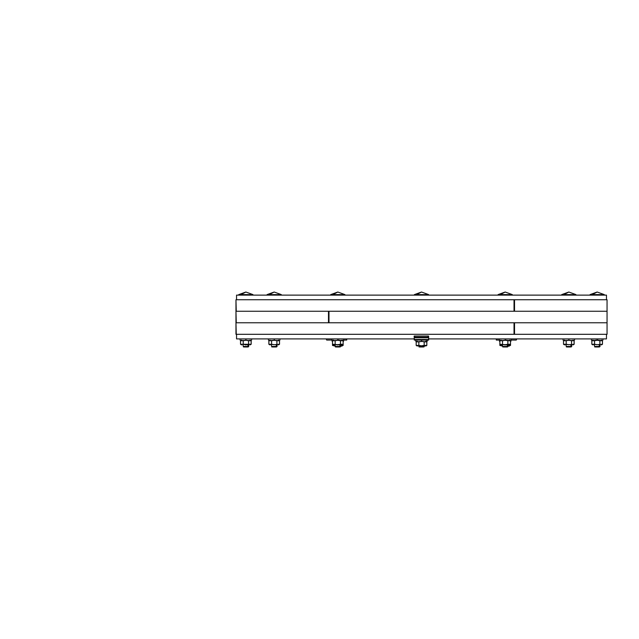 <?xml version="1.0" encoding="UTF-8"?>
<svg xmlns="http://www.w3.org/2000/svg" width="639" height="639" viewBox="0 0 639 639"><rect width="100%" height="100%" fill="white"/><g stroke="black" fill="none" stroke-linecap="round" stroke-linejoin="round"><path stroke-width="0.96" d="M236.55 295.122L236.55 299.731L236.55 295.122L236.55 299.731L236.55 295.122L606.467 295.122L606.467 299.731L606.467 295.122L236.55 295.122M236.254 311.257L235.967 299.731L235.967 311.257L235.967 299.731L514.028 299.731L235.967 299.731L235.967 311.257L514.028 311.257L514.028 299.731L514.171 311.257M236.254 322.775L235.967 311.257L235.967 322.775L235.967 311.257L235.967 322.775L235.967 311.257L514.028 311.257L514.171 299.731M607.05 299.731L607.05 311.257L607.05 299.731L607.05 311.257L514.531 311.257L514.131 299.731L607.05 299.731L514.531 299.731L514.531 311.257L607.05 311.257L607.05 299.731L607.05 334.301L607.05 322.775L607.05 334.301L514.531 334.301L514.531 322.775L607.05 322.775L514.531 322.775L514.131 334.301L607.05 334.301L607.05 311.257L607.05 322.775L607.05 311.257L607.05 322.775L607.05 311.257L328.989 311.257L328.989 322.775L607.05 322.775L607.05 311.257L328.989 311.257L328.989 322.775L607.05 322.775L607.05 299.731L607.05 334.301M328.837 322.775L328.837 311.257L328.837 322.775M236.254 334.301L235.967 322.775L328.486 322.775L328.486 311.257L328.486 322.775L235.967 322.775L235.967 334.301L235.967 322.775L514.028 322.775L235.967 322.775L235.967 334.301L514.028 334.301L514.028 322.775L514.171 334.301L514.171 322.775M235.967 311.257L328.486 311.257L235.967 311.257L235.967 299.731M235.967 322.775L235.967 334.301L514.171 334.301M592.952 340.068L591.834 340.707L597.201 340.068L602.481 340.707L602.481 344.261L601.363 344.908L602.481 344.261L597.201 344.669L591.834 344.261L592.952 344.908M602.457 340.691L602.481 344.261L597.201 344.669L594.542 344.261L594.542 340.707L597.201 340.299L599.869 340.707L599.869 344.261L599.869 340.707L602.481 340.707L602.481 344.261L602.481 340.707L601.363 340.068L602.457 340.691M591.834 340.707L591.834 344.261L591.834 340.707L594.542 340.707L594.542 344.261L591.834 344.261M564.62 340.068L563.502 340.707L568.87 340.299L568.878 338.91L568.87 340.299L574.149 340.707L574.149 344.261L573.031 344.908L574.149 344.261L568.87 344.669L563.502 344.261L564.62 344.908M574.094 340.683L573.031 340.068L574.149 340.707L574.149 344.261L568.87 344.669L566.21 344.261L566.21 340.707L568.87 340.299L571.53 340.707L571.53 344.261L571.53 340.707L574.149 340.707L574.094 344.293M563.502 340.707L563.502 344.261L563.502 340.707L566.21 340.707L566.21 344.261L563.502 344.261M269.985 340.068L268.867 340.707L274.235 340.299L274.251 338.91L274.235 340.299L279.515 340.707L279.515 344.261L278.396 344.908L279.515 344.261L274.235 344.669L268.867 344.261L269.985 344.908M279.467 340.683L278.396 340.068L279.515 340.707L279.515 344.261L274.235 344.669L271.575 344.261L271.575 340.707L274.235 340.299L276.895 340.707L276.895 344.261L276.895 340.707L279.515 340.707L279.467 344.293M268.867 340.707L268.867 344.261L268.867 340.707L271.575 340.707L271.575 344.261L268.867 344.261M241.646 340.068L240.528 340.707L245.903 340.299L245.911 338.91L245.903 340.299L251.175 340.707L251.151 344.277L240.528 344.261L241.646 344.908M245.895 344.908L243.235 344.261L243.235 340.707L245.903 340.299L248.563 340.707L248.563 344.261L245.895 344.908M240.528 340.707L240.528 344.261L240.528 340.707L243.235 340.707L243.235 344.261L240.528 344.261M248.563 340.707L251.175 340.707L251.175 344.261L248.563 344.261L248.563 340.707M597.217 340.068L597.217 338.91L597.217 340.068M599.574 346.977L600.037 344.908L600.037 346.45L599.214 346.45L599.214 344.908L599.214 346.45L595.101 346.45L599.214 346.45L598.887 346.977L595.436 346.977L600.037 346.45L598.887 346.977M602.13 294.603L592.089 294.603L597.161 292.023L592.185 294.603L602.234 294.603L602.234 295.122L602.13 294.603M571.234 346.977L571.705 344.908L571.705 346.45L570.883 346.45L570.883 344.908L570.883 346.45L566.769 346.45L570.883 346.45L570.547 346.977L567.097 346.977L571.705 346.45L570.547 346.977M573.798 294.603L563.75 294.603L568.822 292.023L563.854 294.603L573.894 294.603L573.894 295.122L573.798 294.603M508.069 344.908L508.069 346.45L507.246 346.45L507.246 344.908L507.246 346.45L503.133 346.45L507.246 346.45L506.911 346.977L503.468 346.977L508.069 346.45L506.911 346.977M510.162 294.603L500.121 294.603L505.193 292.023L500.217 294.603L510.257 294.603L510.257 295.122L510.162 294.603M423.921 346.977L424.392 346.058L419.448 346.45L423.561 346.45L423.234 346.977L419.783 346.977L424.392 346.45L423.234 346.977M426.477 294.603L416.436 294.603L421.508 292.023L416.532 294.603L426.58 294.603L426.58 295.122L426.477 294.603M340.707 344.908L340.707 346.45L339.884 346.45L339.884 344.908L339.884 346.45L335.763 346.45L339.884 346.45L339.549 346.977L336.098 346.977L340.707 346.45L339.549 346.977M342.8 294.603L332.751 294.603L337.823 292.023L332.855 294.603L342.895 294.603L342.895 295.122L342.8 294.603M276.607 346.977L277.07 344.908L277.07 346.45L276.248 346.45L276.248 344.908L276.248 346.45L272.134 346.45L276.248 346.45L275.912 346.977L272.47 346.977L277.07 346.45L275.912 346.977M279.163 294.603L269.123 294.603L274.187 292.023L269.219 294.603L279.259 294.603L279.259 295.122L279.163 294.603M248.267 346.977L248.739 344.908L248.739 346.45L247.908 346.45L247.908 344.908L247.908 346.45L243.794 346.45L247.908 346.45L247.581 346.977L244.13 346.977L248.739 346.45L247.581 346.977M250.823 294.603L240.783 294.603L245.855 292.023L240.879 294.603L250.927 294.603L250.927 295.122L250.823 294.603M236.55 334.301L236.55 338.91L414.248 338.91L236.55 338.91L236.55 334.301M428.649 338.91L606.467 338.91L606.467 334.301L606.467 338.91L428.649 338.91L428.657 338.335L428.665 338.91M251.143 340.691L251.143 344.277M251.151 340.691L250.065 340.068L251.175 340.707L251.175 344.261L250.065 344.908L251.151 344.277M279.515 340.707L279.515 344.261M574.149 340.707L574.149 344.261M421.508 292.023L428.609 294.603L421.508 292.023L414.407 294.603L414.407 295.122M337.823 340.068C330.395 340.068 330.395 340.068 337.823 340.068C345.252 340.068 345.252 340.068 337.823 340.068C330.395 340.068 330.395 340.068 337.823 340.068C345.252 340.068 345.252 340.068 337.823 340.068L343.151 340.707L343.151 344.261L337.823 344.908C332.4 344.908 332.4 344.908 337.823 344.908C332.4 344.908 332.4 344.908 337.823 344.908C343.247 344.908 343.247 344.908 337.823 344.908C343.247 344.908 343.247 344.908 337.823 344.908L332.496 344.261L332.496 340.707L337.823 340.299L340.483 340.707L340.483 344.261L337.823 344.669L332.496 344.261L332.496 340.707L335.163 340.707L335.163 344.261L335.163 340.707L337.823 340.299L337.823 338.91L337.823 340.068M505.193 340.068C497.757 340.068 497.757 340.068 505.193 340.068C512.622 340.068 512.622 340.068 505.193 340.068C497.757 340.068 497.757 340.068 505.193 340.068C512.622 340.068 512.622 340.068 505.193 340.068L510.513 340.707L510.513 344.261L505.193 344.908C499.762 344.908 499.762 344.908 505.193 344.908C499.762 344.908 499.762 344.908 505.193 344.908C510.617 344.908 510.617 344.908 505.193 344.908C510.617 344.908 510.617 344.908 505.193 344.908L499.866 344.261L499.866 345.411L502.526 345.411L499.866 345.411L499.866 340.707L505.193 340.299L507.853 340.707L507.853 344.261L505.193 344.669L499.866 344.261L499.866 340.707L502.526 340.707L502.526 344.261L502.526 340.707L505.193 340.299L505.193 338.91L505.193 340.068M343.151 340.707L343.151 344.261L340.483 344.261L340.483 340.707L343.151 340.707L342.033 340.068M510.513 340.707L510.513 344.261L507.853 344.261L507.853 340.707L510.513 340.707L509.395 340.068M426.828 344.261L426.828 340.707L426.828 344.261M416.181 341.865L416.181 341.218L416.181 341.865L421.508 341.45L426.828 341.865L426.828 345.411L421.508 346.058C416.085 346.058 416.085 346.058 421.508 346.058C416.085 346.058 416.085 346.058 421.508 346.058C426.932 346.058 426.932 346.058 421.508 346.058C426.932 346.058 426.932 346.058 421.508 346.058L416.181 345.411L416.181 341.865L418.849 341.865L418.849 345.411L416.181 345.411L416.181 341.865L417.299 341.218M421.508 341.218C414.08 341.218 414.08 341.218 421.508 341.218C428.937 341.218 428.937 341.218 421.508 341.218C414.08 341.218 414.08 341.218 421.508 341.218C428.937 341.218 428.937 341.218 421.508 341.218L424.168 341.865L424.168 345.411L421.508 345.827L418.849 345.411L418.849 341.865L421.508 341.45L421.508 340.068L421.508 341.218M426.828 341.865L426.828 345.411L424.168 345.411L424.168 341.865L426.828 341.865L425.71 341.218M496.295 338.91L496.295 340.068L496.319 338.91L496.319 340.068L499.426 340.068L499.426 341.218L499.866 341.218M510.513 341.218L510.952 341.218L510.513 341.218L510.952 341.218L510.952 340.068L516.264 340.068L516.552 339.493L516.552 338.91L516.264 340.068L510.952 340.068L510.952 338.91M332.064 338.91L332.064 340.068L326.689 340.068L332.064 340.068L332.064 341.218L332.496 341.218M343.151 341.218L343.582 341.218L343.151 341.218L343.582 341.218L343.582 340.068L346.657 340.068M499.866 345.411L502.31 346.058M510.513 345.411L510.513 341.865L510.513 345.411L507.853 345.411L510.513 345.411L508.069 346.058L509.395 346.058L508.069 346.058L507.606 346.977M332.504 345.411L332.504 344.261L332.504 345.411L335.163 345.411L332.504 345.411L334.94 346.058M343.151 345.411L343.151 341.865L343.151 345.411L340.483 345.411L343.151 345.411L340.707 346.058L342.033 346.058L340.707 346.058L340.236 346.977M346.713 338.91L346.713 340.068L346.713 338.91M343.582 338.91L343.582 340.068L346.442 340.068L346.442 338.91L346.713 340.068M326.401 339.493L326.689 340.068L326.401 339.493M428.737 338.91L428.569 340.068M428.402 337.184L427.994 336.034L427.994 337.184L428.577 337.184L428.577 336.034L427.994 336.034L427.994 337.184L428.577 337.184L428.577 336.034L428.402 337.184M414.336 337.184L414.168 336.034L414.168 337.184L414.743 337.184L414.743 336.034L414.168 336.034L414.168 337.184L414.336 336.034L427.994 336.034L414.743 336.034L414.743 337.184L427.994 337.184L414.336 337.184M428.649 337.184L428.649 337.759L428.649 337.184M428.577 336.034L428.657 338.335L428.577 336.034M428.649 339.493L428.649 337.759L428.657 340.068L428.649 339.493L414.248 339.493L414.248 337.759L428.649 337.759L414.248 337.759L414.248 337.184L414.248 339.493L428.649 339.493M414.248 340.068L428.657 340.068L414.248 340.068L414.248 339.493L414.248 340.068M496.319 340.068L496.591 338.91L496.591 340.068L499.426 340.068L499.426 338.91M602.92 340.068L602.92 338.91L602.92 340.068M591.394 338.91L591.394 340.068M574.589 340.068L574.589 338.91L574.589 340.068M563.063 338.91L563.063 340.068M279.954 340.068L279.954 338.91L279.954 340.068M268.428 338.91L268.428 340.068M251.614 340.068L251.614 338.91L251.614 340.068M240.088 338.91L240.088 340.068M597.161 292.023L604.262 294.603L604.262 295.122L604.262 294.603L597.161 292.023L590.061 294.603L590.061 295.122M594.749 346.977L594.278 344.908M561.721 294.603L568.822 292.023L575.923 294.603L575.923 295.122L575.923 294.603L568.822 292.023L561.721 294.603L561.721 295.122M566.41 346.977L565.938 344.908M505.193 292.023L512.294 294.603L512.294 295.122L512.294 294.603L505.193 292.023L498.085 294.603L498.085 295.122M502.773 346.977L502.31 344.908M428.609 294.603L428.609 295.122L428.609 294.603M419.096 346.977L418.625 346.058M337.823 292.023L344.924 294.603L344.924 295.122L344.924 294.603L337.823 292.023L330.722 294.603L330.722 295.122M335.411 346.977L334.94 344.908M267.086 294.603L274.187 292.023L281.296 294.603L281.296 295.122L281.296 294.603L274.187 292.023L267.086 294.603L267.086 295.122M271.775 346.977L271.311 344.908M245.855 292.023L252.956 294.603L252.956 295.122L252.956 294.603L245.855 292.023L238.754 294.603L238.754 295.122M243.443 346.977L242.972 344.908M332.496 340.707L333.614 340.068M333.614 344.908L332.496 344.261M343.151 344.261L342.033 344.908M499.866 340.707L500.984 340.068M500.984 344.908L499.866 344.261M510.513 344.261L509.395 344.908M415.741 341.218L415.741 340.068M427.267 340.068L427.267 341.218M417.299 346.058L416.181 345.411M426.828 345.411L425.71 346.058M346.729 340.068L346.729 338.91"/></g></svg>

